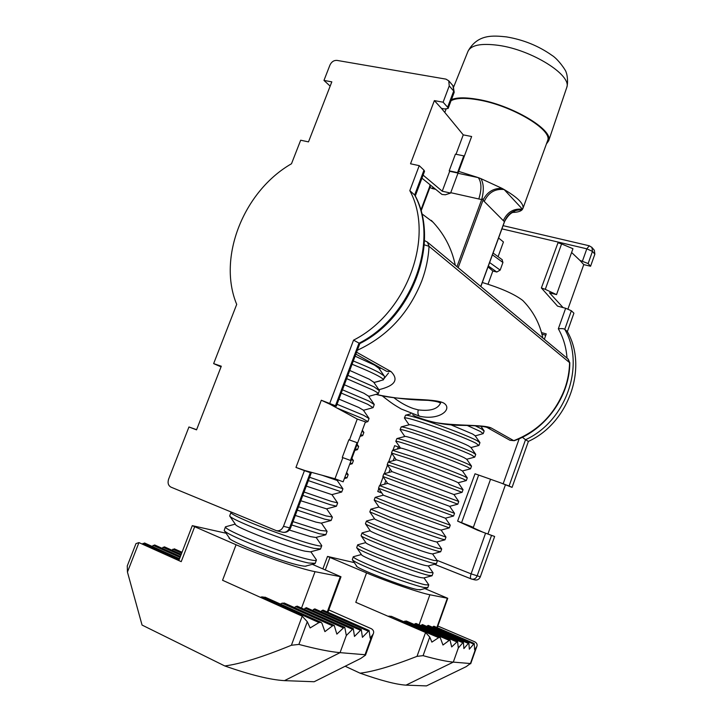 <?xml version="1.0" encoding="UTF-8"?>
<svg xmlns="http://www.w3.org/2000/svg" width="722" height="722" viewBox="0 0 722 722"><rect width="100%" height="100%" fill="white"/><g stroke="black" fill="none" stroke-linecap="round" stroke-linejoin="round"><path stroke-width="1.08" d="M376.243 394.438C400.683 401.161 432.658 397.804 443.461 402.903C453.488 408.67 439.878 420.89 419.527 416.206L401.279 409.013C394.726 405.141 392.705 404.139 382.317 395.927M394.095 397.876C400.43 402.741 406.91 406.324 413.553 408.625L418.264 409.888C430.267 411.359 437.694 409.112 440.537 403.129C439.915 403.363 441.575 401.811 428.137 400.358C410.06 399.997 392.741 398.03 376.18 394.456M440.6 402.975L440.763 402.524M424.247 244.812L429.03 246.31L569.802 362.805M412.668 414.807C433.769 428.66 480.545 422.911 491.267 428.002L513.757 440.655L510.03 440.303L513.757 440.655C538.125 431.178 555.155 413.832 564.83 388.607C567.853 379.989 569.441 371.252 569.586 362.39L568.241 359.15L427.036 241.816M356.587 352.21L391.044 371.595C399.022 379.754 394.97 385.783 378.906 389.69M375.106 382.227L379.835 381.008M383.752 378.969L388.499 373.012M306.525 565.877L306.516 565.886C306.155 566.4 304.233 566.301 300.731 565.588C282.401 562.194 225.914 540.083 229.136 537.637M226.094 533.233L192.287 525.652L236.067 544.749L222.556 580.271L302.202 616.164L291.399 645.26C262.646 657.029 240.444 663.933 224.786 665.955C250.471 674.944 270.371 679.835 284.486 680.638L314.16 681.739L360.63 658.518L365.512 655.143L365.016 654.728L340.053 652.643C330.252 651.813 316.525 649.069 298.881 644.412L307.292 621.723L310.153 627.95L318.989 622.563L321.01 622.301L321.958 623.321L324.909 631.633L332.544 625.821L334.223 625.414L336.858 634.115L343.437 627.941L344.818 627.427L346.316 635.531L353.284 628.546L306.498 607.734M224.786 665.955L142.054 625.062L127.442 572.059L138.94 542.601L181.222 561.653L194.588 526.943M320.839 611.57L322.96 610.063L369.104 630.496L370.178 638.185L373.202 634.015C374.195 631.949 373.608 630.198 371.451 628.772L328.772 609.928M236.067 544.749C261.075 555.579 300.162 568.864 315.036 571.68L340.992 576.779L312.328 564.324M174.48 548.928L171.719 550.101M161.927 548.224L164.435 546.843L181.222 554.343M138.94 542.601L135.98 543.603L127.234 566.012M151.99 546.337L154.77 545.038M142.216 544.081L144.689 543.079M127.262 565.94L127.442 572.059M369.104 630.496L362.426 637.327L361.289 629.539L354.475 636.443L353.284 628.546M307.292 621.723L302.202 616.164M260.326 597.293L261.915 596.877L318.989 622.563M265.552 597.401L261.915 596.877M280.416 604.052L282.058 603.168L332.544 625.821M284.513 603.168L282.058 603.168M294.459 607.599L295.704 606.597L343.437 627.941M344.809 627.418L297.247 606.173L295.704 606.597M312.563 610.415L314.756 608.863L361.289 629.539M304.079 609.224L306.345 607.644M291.399 645.26L298.881 644.412M420.601 589.693L417.343 589.576C404.158 587.185 353.175 567.158 356.424 565.705M354.303 562.618L327.508 556.427L366.559 572.907L355.784 602.319L425.565 632.481L417.009 656.352C392.578 665.937 373.608 671.55 360.088 673.184C380.945 680.566 396.261 684.546 406.008 685.142L426.458 685.9L466.213 666.641L470.41 663.536L453.308 662.11C446.629 661.542 436.557 659.385 423.083 655.657L429.752 637.039L431.873 642.12L438.66 637.643L440.158 637.391L442.965 645.026L449.959 639.827L451.692 646.939L457.558 641.344L458.317 647.977L463.38 642.129L422.46 624.575M360.088 673.184L345.17 666.244M432.532 627.247L433.85 626.2L474.219 643.464L474.67 649.8L476.719 646.695C477.585 644.791 476.998 643.185 474.959 641.885L437.83 626.037M366.559 572.907C388.671 582.167 419.78 592.87 429.888 594.766L447.748 598.294L424.798 588.583M474.219 643.464L469.336 649.204L468.858 642.806L463.885 648.6L463.38 642.129M429.752 637.039L425.565 632.481M388.129 616.299L438.66 637.643M391.586 616.444L388.815 616.11M403.797 621.705L404.681 621.191L448.741 640.188M406.477 621.11L404.681 621.191M414.275 624.458L414.924 623.862L456.584 641.795M416.034 623.492L414.924 623.862M426.819 626.434L428.173 625.378L468.858 642.806M420.98 625.613L422.37 624.53M417.009 656.352L423.083 655.657M373.725 382.236L369.285 379.185L349.737 370.449M347.887 375.368L374.131 386.875L379.393 390.701M373.924 382.525L383.436 379.835C383.49 379.176 381.748 377.877 378.211 375.936C372.408 372.814 363.698 368.915 352.074 364.24M353.293 360.982C364.917 365.675 373.617 369.592 379.402 372.742L384.203 375.945L384.546 376.848M378.87 368.283L374.537 365.115L355.098 356.181M432.974 222.114L421.72 213.676M368.689 396.387L378.265 393.725C378.292 393.147 376.514 391.938 372.94 390.079L346.659 378.635M368.554 396.197L364.014 393.291L344.367 384.763M342.472 389.808L368.852 401.053L374.231 404.591M363.446 410.295L373.093 407.65L367.651 404.266L341.235 393.075M363.374 410.186L358.735 407.443L338.97 399.113M337.03 404.275L363.554 415.267L369.041 418.525M365.269 422.388L367.895 421.612L362.354 418.489L336.867 407.975M361.975 431.251L363.852 432.496M360.07 436.359L362.688 435.61L360.774 434.454M356.695 445.438L358.635 446.512M354.854 450.375L357.471 449.653L355.495 448.651M351.397 459.661L353.419 460.564L352.237 463.741L350.197 462.892M346.091 473.939L348.139 474.634M346.984 477.847L344.881 477.17M338.555 480.103L337.183 480.464L322.021 475.211M309.612 477.278L342.851 488.731M341.732 491.989L308.357 480.617M306.299 486.105L331.894 494.633L341.714 492.025L342.914 488.812L337.183 480.464M304.079 492.016L331.461 501.42L337.544 502.828M336.461 506.167L330.243 504.705L302.825 495.355M336.389 506.248L326.561 508.866L300.794 500.752M298.529 506.79L326.064 515.923L332.219 516.952M331.172 520.391L324.837 519.217L297.274 510.138M331.028 520.517L321.191 523.152L315.929 522.105L295.28 515.445M292.97 521.6L320.64 530.471L326.867 531.094M325.866 534.65L319.413 533.775L291.706 524.966M325.64 534.849L315.785 537.484L310.514 536.626L289.36 530.047M231.627 512.223L230.932 512.485C230.643 513.604 237.249 516.979 250.733 522.638C271.291 531.221 302.987 542.222 315.207 545.056C319.187 546.012 321.353 546.265 321.714 545.823L321.498 545.245M320.55 548.946L313.971 548.368C301.724 545.588 270.01 534.614 249.46 525.995C237.096 520.797 230.499 517.466 229.677 516.004L230.887 512.593M320.198 549.243L310.343 551.87L305.081 551.193C287.97 547.592 234.731 527.069 235.462 524.398L229.903 516.347M235.255 524.1L225.445 526.834C225.083 528.152 231.636 531.699 245.092 537.475C265.624 546.238 297.41 557.131 309.756 559.694C313.772 560.552 315.983 560.714 316.371 560.182L316.11 559.415M315.216 563.295L308.52 563.007C296.146 560.516 264.342 549.65 243.819 540.841C231.735 535.652 225.192 532.204 224.199 530.499L225.399 526.961M456.945 266.671L481.691 199.534C484.056 190.662 483.803 183.704 480.933 178.641L478.298 177.63C481.637 182.386 481.8 189.498 478.785 198.965L481.691 199.534L482.792 199.028L483.045 200.147C487.079 192.043 493.406 188.108 502.016 188.352L480.933 178.641M429.265 188.099L429.409 187.296L432.46 188.595L432.965 187.133M421.043 211.122L430.727 185.31M513.162 212.421L513.27 212.421C517.602 212.232 520.535 211.365 522.078 209.822L522.99 208.27C523.874 203.685 517.584 197.44 504.127 189.534C495.057 188.55 488.424 192.521 484.218 201.447L483.045 200.147L458.163 267.682M480.843 286.535L504.696 221.266L504.434 221.672L503.297 220.634C507.322 212.033 513.739 208.243 522.529 209.263L504.127 189.534L502.016 188.352M514.606 211.979C511.402 212.214 508.098 215.309 504.696 221.266L504.606 221.176M451.051 100.701C456.196 97.939 465.158 97.641 477.946 99.816C511.555 105.277 552.835 129.96 547.646 140.546L547.429 141.151M457.956 173.271L478.298 177.63L458.66 171.376M546.41 143.958L548.684 140.763C553.684 129.906 511.681 104.87 477.54 99.329C465.672 97.299 456.981 97.38 451.476 99.591M480.753 286.453L504.434 221.672C507.936 213.531 513.82 209.588 522.078 209.822M475.103 435.727L472.585 434.003L450.537 424.662M404.419 417.939L405.583 415.204C407.388 414.979 414.356 416.856 426.476 420.863C444.851 426.946 469.49 436.584 476.953 440.573L479.922 442.739M475.22 435.889L483.208 433.624L480.247 431.422L467.369 425.52M475.202 425.79L481.213 428.751L484.119 431.079M542.836 338.04C539.848 323.618 533.206 311.146 522.909 300.623L522.638 300.379C514.353 294.08 500.915 288.123 482.323 282.51M470.97 447.559L478.803 445.483L475.988 443.254C468.506 439.31 443.849 429.68 425.484 423.57C412 419.112 404.97 417.262 404.392 418.011L409.085 424.825M470.897 447.45L468.325 445.808C457.54 440.14 410.412 423.354 409.302 424.762L401.224 426.882C402.822 426.72 409.78 428.706 422.09 432.857C440.438 439.048 465.148 448.624 472.684 452.432L475.717 454.436M400.123 429.59L401.224 426.882M466.719 459.255L474.652 457.143L471.719 455.122C464.156 451.349 439.445 441.801 421.097 435.574C407.623 431.025 400.629 429.048 400.105 429.653L404.834 436.485M466.674 459.201L464.056 457.649C453.064 452.207 405.502 435.167 404.97 436.449L396.874 438.579C398.255 438.48 405.195 440.582 417.686 444.869C436.025 451.187 460.789 460.69 468.407 464.318L471.502 466.159M395.827 441.268L396.874 438.579M391.514 452.965L392.533 450.302L400.638 448.154C400.584 447.008 448.561 464.318 459.77 469.517L462.441 470.961L470.482 468.849L467.432 467.008C459.797 463.425 435.023 453.939 416.693 447.595C403.237 442.956 396.279 440.862 395.809 441.313L400.566 448.172M392.533 450.302L413.282 456.927C431.594 463.353 456.421 472.793 464.111 476.231L467.269 477.91M387.2 464.697L388.183 462.035L396.306 459.887C395.656 458.867 444.057 476.457 455.483 481.412L458.199 482.738L466.286 480.581L463.136 478.93L412.28 459.652L391.505 453.001M388.183 462.035L408.86 469.002L463.037 489.687M449.662 506.339L454.517 513.324L379.501 485.563L387.642 483.397L449.689 506.348L457.829 504.173L382.868 476.466L383.842 473.794L391.974 471.628L453.939 494.534L462.08 492.332L407.858 471.737L387.191 464.715M383.842 473.794L458.759 501.465L457.82 504.164M449.292 527.872L394.528 508.171L374.177 500.039L375.169 497.359L383.31 495.184L445.402 518.197L453.569 516.013L378.527 488.234L379.51 485.572M375.169 497.359L395.53 505.409L450.221 525.156M378.969 506.997L370.81 509.181L391.071 517.611L445.97 537.105L441.115 530.083L449.283 527.899L450.257 525.201L445.402 518.197M441.115 530.083L438.209 529.271C426.025 525.417 376.586 506.817 378.969 507.006L374.222 500.093M445.014 539.767L441.521 538.946C433.417 536.491 408.282 527.43 390.06 520.372L369.817 511.88M444.969 539.821L436.792 541.996L433.868 541.301C421.666 537.791 372.597 519.19 374.61 518.865L369.881 511.979M374.592 518.838L366.451 521.031C366.523 521.636 373.247 524.578 386.595 529.831C404.798 536.978 429.987 545.994 438.155 548.305L441.602 548.864M440.718 551.698L437.162 551.039C428.985 548.774 403.788 539.785 385.584 532.601C372.687 527.511 365.973 524.56 365.44 523.766L366.433 521.076M440.637 551.779L432.46 553.954L429.509 553.368C417.289 550.182 368.599 531.591 370.242 530.76L365.54 523.901M370.205 530.706L362.074 532.908C362.092 533.675 368.771 536.735 382.109 542.087C400.295 549.361 425.547 558.296 433.787 560.416L437.27 560.741M436.422 563.647L432.803 563.16C424.536 561.093 399.275 552.168 381.09 544.866C368.41 539.758 361.731 536.699 361.063 535.697L362.056 532.962M436.287 563.774L428.101 565.949L425.15 565.461C412.903 562.609 364.592 544.027 365.873 542.7L361.19 535.868M365.801 542.601L357.688 544.812C357.652 545.742 364.294 548.928 377.615 554.379C395.782 561.761 421.088 570.633 429.419 572.555L432.929 572.636M432.108 575.624L428.426 575.308C420.078 573.43 394.763 564.577 376.595 557.158C364.114 552.05 357.48 548.882 356.686 547.664L357.661 544.884M431.9 575.804L423.715 577.979L420.773 577.591C408.508 575.055 360.576 556.5 361.496 554.686L356.83 547.881M361.379 554.514L353.293 556.743C353.193 557.835 359.8 561.147 373.112 566.689C391.261 574.207 416.63 582.997 425.032 584.73L428.733 585L428.57 584.54M427.785 587.636L424.04 587.491C415.619 585.804 390.232 577.022 372.083 569.477C359.818 564.36 353.22 561.093 352.291 559.685L353.266 556.824M485.563 533.197L471.096 573.855C470.221 576.607 470.257 578.295 471.186 578.918L471.692 579.089C474.183 579.531 475.988 578.502 477.107 575.985L491.538 535.39L477.576 530.201L457.613 521.122L475.022 473.785L457.613 521.122M488.027 266.887L492.837 271.012L488.018 284.224M492.837 271.012L496.808 272.023L500.166 270.1L502.936 262.483L502.016 259.568M498.586 237.989L503.442 241.96L498.072 256.68M571.607 252.483L579.91 260.38L588.132 263.548L590.569 266.256L594.865 254.162L594.341 250.263L591.661 247.141M509.082 486.005L500.635 482.856L512.069 487.377L509.082 486.005L525.526 439.734L528.396 441.395C568.746 423.047 588.096 367.444 567.357 331.633L564.766 329.313L571.364 310.758L565.651 308.267L557.555 306.137L541.374 287.961L558.007 242.754L541.374 287.961M541.536 332.598L546.247 333.907L544.325 339.286M500.635 482.856L490.536 479.273M457.974 521.257L473.352 527.34L490.545 479.237L475.022 473.785M471.899 579.143L474.932 579.892C477.413 580.335 479.2 579.306 480.32 576.806L494.642 536.464L483.036 532.249L466.421 524.741L473.352 527.34M484.516 496.122L479.796 510.49M487.937 533.946L505.346 485.031M512.069 487.377L528.396 441.395M571.364 310.758L573.909 313.186L567.357 331.633M579.91 260.38L583.764 264.604L590.569 266.256M567.961 309.007L583.764 264.604M541.735 288.051L545.291 289.341L561.59 243.919L572.952 248.72L556.536 294.621L549.505 292.807L563.088 307.599M567.185 264.839L562.339 278.412M545.291 289.341L556.536 294.621M561.59 243.919L558.007 242.754M388.653 461.909L391.793 453.398M392.976 450.185L394.636 445.673L398.255 446.927L397.497 448.985M400.15 447.586L398.255 446.927M381.848 493.045L377.75 491.511L381.595 492.684M377.75 491.511L378.815 488.632M379.989 485.437L383.147 476.854M387.479 465.112L384.33 473.659M491.538 535.39L494.642 536.464M522.376 437.252L525.526 439.734C566.102 421.26 585.587 365.314 564.766 329.313C563.729 328.573 561.581 328.402 558.332 328.808L565.651 308.267M541.951 334.169L545.778 335.234M415.285 195.942L424.554 171.267L423.967 170.184L414.654 194.985L409.816 190.653C434.996 236.753 406.874 313.303 353.554 340.143L359.845 343.546M349.457 439.96L357.255 419.049L330.098 404.293L336.308 406.224L335.468 405.746L358.942 343.257C411.892 316.705 439.725 240.796 414.654 194.985L415.096 195.563M423.967 170.184L419.229 165.654L409.816 190.653M330.162 86.135L323.97 80.422L329.954 65.043C331.542 61.767 333.898 60.224 337.012 60.404L445.952 79.131L448.75 80.792L449.246 85.891L443.109 102.208L434.364 100.611L410.529 163.786L419.229 165.654M335.468 405.746L321.308 400.241L295.957 467.432L304.44 470.636L283.493 526.311C281.896 529.767 279.522 531.221 276.364 530.679L170.988 487.142C168.262 485.599 167.468 482.955 168.596 479.218L188.947 426.982L196.546 429.852L221.293 366.216L213.64 363.608L236.708 304.395C217.205 257.628 243.648 191.186 291.498 163.75L300.677 140.212L308.493 141.882L331.822 81.857L323.97 80.422M353.554 340.143L329.846 403.147M330.098 404.293L321.308 400.241M334.981 478.758L343.149 481.827L351.036 460.636L342.86 457.649L334.981 478.758L305.144 470.609L311.236 472.964L304.44 470.636M449.246 85.891L453.705 91.044L447.622 107.226L448.136 108.471L444.68 108.977L441.449 108.372L434.364 100.611M221.031 366.875L213.64 363.608M447.622 107.226L443.109 102.208M449.192 170.825L455.42 154.147L463.786 155.871L457.558 172.612L449.192 170.825L449.671 171.294L442.243 191.204L450.591 193.072L445.339 194.787L441.99 194.462L421.955 178.181M423.101 175.121L442.243 191.204M456.015 154.273L463.253 134.87L441.449 108.372M463.253 134.87L471.637 136.512L464.255 156.358L463.786 155.871M450.591 193.072L458.028 173.081L449.671 171.294M464.255 156.358L458.028 173.081L457.558 172.612M342.273 457.423L348.861 439.752L357.065 442.658L350.459 460.41L342.86 457.649M305.144 470.609L295.957 467.432M357.255 419.049L365.458 421.874L357.634 442.902L357.065 442.658M357.634 442.902L351.036 460.636L350.459 460.41M196.619 429.68L188.947 426.982M419.527 416.206C417.966 415.114 417.542 413.011 418.264 409.888M416.675 416.856C431.251 422.614 446.692 425.448 463.001 425.375C485.671 425.745 487.503 427.65 487.404 427.65L491.267 428.002M357.318 350.26C387.371 336.407 408.878 313.231 421.856 280.741C426.07 269.324 428.462 257.853 429.03 246.31L427.469 242.177L424.762 240.706M391.044 371.595L386.586 371.279L355.874 354.114M567.88 358.852L569.802 362.742C569.775 396.243 545.706 429.888 514.181 440.727M284.486 680.638L340.053 652.643L346.316 635.531M172.829 549.189L181.691 553.142M163.037 547.258L180.879 555.236M340.261 576.752L327.265 611.967M371.64 636.515L365.016 654.728M301.516 608.077L315.036 571.68M321.759 610.577L367.949 631.064M313.528 609.395L360.116 630.107M305.09 608.168L352.074 629.124M153.154 545.345L180.049 557.411M143.028 543.386L179.182 559.649M406.008 685.142L453.308 662.11L458.317 647.977M325.351 569.829L329.864 557.646M447.324 598.276L436.882 627.499M475.753 648.401L470.41 663.536M419.094 624.801L429.888 594.766M433.01 626.66L473.415 643.961M427.316 625.839L468.036 643.302M421.495 624.999L462.54 642.625M432.46 188.595L435.637 189.308M450.736 192.684L478.785 198.965M484.218 201.447L503.297 220.634M453.75 86.793L467.865 51.632C470.708 45.125 480.87 43.031 498.37 45.333C531.825 49.827 572.149 75.296 566.752 87.479L566.508 88.183M480.32 576.806L471.096 573.855L436.99 560.335M501.925 228.856L586.815 248.819L582.483 261.003M567.014 358.139C566.265 347.444 563.368 337.67 558.332 328.808M519.199 438.732L503.171 483.749M461.584 522.656L478.659 475.058M588.132 263.548L592.455 251.382L594.865 254.162M492.431 254.83L502.936 262.483M500.166 270.1L489.615 262.546M496.808 272.023L488.343 266.012M592.455 251.382L591.941 247.465L589.287 245.787L586.815 248.819L592.455 251.382M394.456 457.252L393.183 460.708M390.142 468.975L388.86 472.459M385.819 480.735L384.537 484.227M471.692 579.089L434.427 564.261L471.078 578.873M452.865 85.575L454.165 92.407M310.325 472.675L289.585 527.872L283.493 526.311M290.569 527.999L289.585 527.872C288.015 531.302 285.65 532.746 282.51 532.204C286.228 532.863 288.917 531.464 290.56 528.017L311.236 472.964M510.03 440.303L487.738 427.839M178.821 560.57L192.287 525.652M327.914 612.256L340.992 576.779M334.214 625.414L284.206 603.005M321.01 622.301L265.073 597.157M373.202 634.015L365.512 655.143M180.392 556.5L154.589 544.929M179.543 558.72L144.499 542.971M182.025 552.267L174.291 548.819M322.914 568.801L327.508 556.427M437.252 627.653L447.748 598.294M416.025 623.483L457.558 641.344M449.95 639.818L406.296 621.019M440.158 637.391L391.27 616.299M476.719 646.695L470.69 663.771M373.464 381.857L379.122 390.006M383.436 379.835L384.6 376.694M378.563 367.841L384.203 375.945M379.167 368.707L381.099 368.22M455.302 265.308C451.701 248.016 443.705 233.044 431.314 220.39M368.346 395.891L374.014 404.076M373.093 407.65L374.267 404.491M363.202 409.943L368.888 418.164M367.895 421.612L369.077 418.444M362.345 430.249L363.735 432.27M362.688 435.61L363.87 432.442M357.119 444.283L358.563 446.386M357.471 449.653L358.653 446.476M351.885 458.353L353.365 460.51M349.619 464.445L352.237 463.75M346.641 472.45L348.148 474.652M346.984 477.865L348.175 474.661M344.367 478.56L346.993 477.856M331.921 494.624L337.652 502.981M336.434 506.221L337.634 503.008M326.66 508.839L332.364 517.169M331.136 520.463L332.337 517.241M321.389 523.098L327.066 531.365M325.83 534.749L327.03 531.509M316.119 537.394L321.732 545.579M320.505 549.072L321.714 545.823M310.848 551.743L316.38 559.812M315.162 563.44L316.371 560.182M305.271 566.21L314.729 563.683M229.912 538.756L224.479 530.896M378.265 393.725L379.438 390.575M429.428 187.242L430.104 184.805M420.809 210.264L429.409 187.296M444.806 112.461L446.052 109.148M522.99 208.27L547.646 140.546M468.082 51.081C477.765 33.862 493.243 35.558 506.411 36.885C523.387 39.728 538.549 45.874 551.915 55.323C558.043 58.996 566.337 70.891 566.165 72.453C566.68 72.859 568.62 81.306 566.752 87.479L548.684 140.763M410.773 413.85L405.583 415.204M474.941 435.501L479.76 442.333M483.208 433.624L484.155 430.98M480.843 426.197L483.921 430.547M470.762 447.27L475.59 454.129M474.787 457.026L475.744 454.373M466.574 459.048L471.403 465.943M470.563 468.768L471.52 466.105M462.36 470.843L467.206 477.765M466.322 480.536L467.287 477.874M458.145 482.657L462.982 489.606M462.08 492.332L463.046 489.66M453.912 494.489L458.759 501.465M453.56 516.013L454.526 513.333M444.996 539.803L445.97 537.105M369.826 511.862L370.801 509.209M436.855 541.987L441.693 549M440.7 551.743L441.674 549.036M432.577 553.927L437.397 560.922M436.395 563.711L437.37 561.003M428.299 565.895L433.074 572.853M432.081 575.705L433.056 572.988M424.013 577.898L428.742 584.793M427.758 587.726L428.733 585M419.744 589.928L427.505 587.87M356.948 566.481L352.462 559.929M383.319 495.184L378.554 488.252M387.66 483.406L382.886 476.475M391.974 471.628L387.236 464.76M396.279 459.887L391.577 453.091M479.002 445.312L479.949 442.658M502.268 259.758L493.09 253.034M503.099 225.652L589.287 245.787M336.308 406.224L359.836 343.564C412.614 317.184 440.375 241.969 415.015 195.409M448.136 108.471L454.201 92.326L453.208 85.981L448.75 80.792M276.616 530.742L282.51 532.204"/></g></svg>
